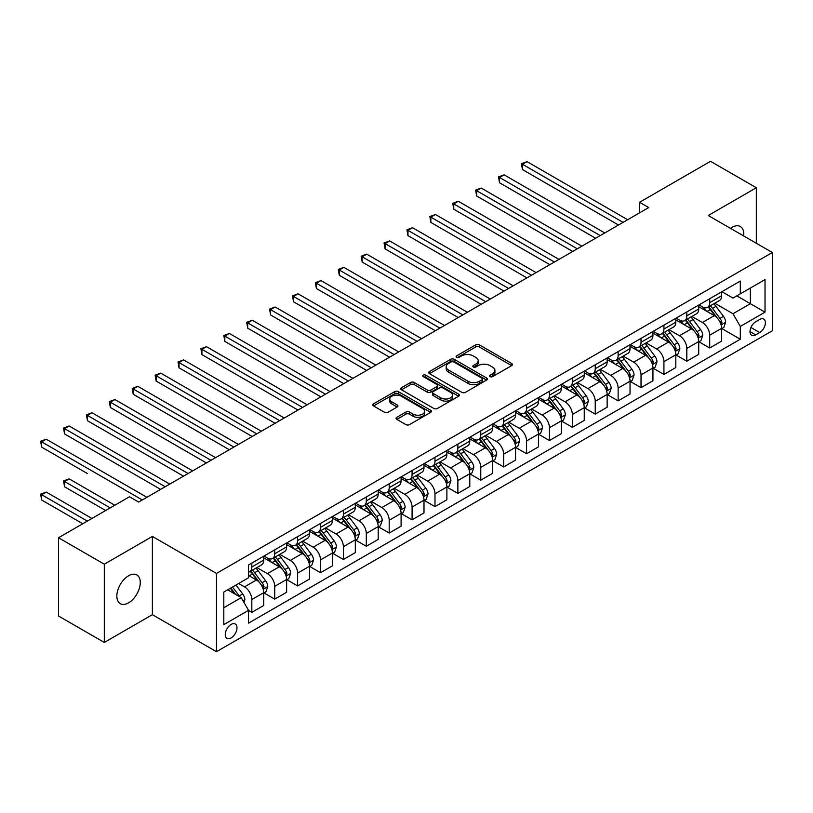 <?xml version="1.0" encoding="UTF-8"?>
<svg xmlns="http://www.w3.org/2000/svg" width="813" height="813" viewBox="0 0 813 813"><rect width="100%" height="100%" fill="white"/><g stroke="black" fill="none" stroke-linecap="round" stroke-linejoin="round"><path stroke-width="1.22" d="M490.066 376.632A1.778 1.026 0 0 0 492.587 376.632L511.692 365.606A2.541 1.463 0 0 0 512.434 364.57A2.541 1.463 0 0 0 511.692 363.523L479.324 344.844A2.541 1.463 0 0 0 475.737 344.844L456.632 355.87A1.778 1.026 0 0 0 456.113 356.602A1.778 1.026 0 0 0 456.632 357.324A1.778 1.026 0 0 0 459.152 357.324L461.621 355.901A8.14 4.695 0 0 1 473.125 355.901L475.818 357.456A8.14 4.695 0 0 1 478.207 360.779A8.14 4.695 0 0 1 475.818 364.102L473.349 365.525A1.778 1.026 0 0 0 472.831 366.257A1.778 1.026 0 0 0 473.349 366.978A1.778 1.026 0 0 0 475.869 366.978L478.339 365.555A8.14 4.695 0 0 1 489.843 365.555L492.546 367.11A8.14 4.695 0 0 1 494.924 370.433A8.14 4.695 0 0 1 492.546 373.746L490.066 375.179A1.778 1.026 0 0 0 489.548 375.901A1.778 1.026 0 0 0 490.066 376.632L490.066 375.179M128.566 602.84A16.575 9.573 120 0 0 139.389 588.226A16.575 9.573 120 0 0 136.848 574.943A16.575 9.573 120 0 0 128.566 575.767A16.575 9.573 120 0 0 117.733 590.38A16.575 9.573 120 0 0 120.273 603.663A16.575 9.573 120 0 0 128.566 602.84M743.671 235.953A16.575 9.573 120 0 0 740.348 226.522A16.575 9.573 120 0 0 732.056 227.345A16.575 9.573 120 0 0 730.511 228.351M231.126 637.941A8.293 4.787 120 0 0 236.542 630.644A8.293 4.787 120 0 0 235.272 623.998A8.293 4.787 120 0 0 231.126 624.414A8.293 4.787 120 0 0 225.719 631.711A8.293 4.787 120 0 0 226.99 638.357A8.293 4.787 120 0 0 231.126 637.941M396.805 417.293A2.541 1.463 0 0 0 396.063 418.329A2.541 1.463 0 0 0 396.805 419.366L405.89 424.61A2.541 1.463 0 0 0 409.488 424.61L430.697 412.364A2.541 1.463 0 0 0 431.439 411.327A2.541 1.463 0 0 0 430.697 410.291L398.34 391.602A2.541 1.463 0 0 0 394.742 391.602L373.533 403.848A2.541 1.463 0 0 0 372.781 404.884A2.541 1.463 0 0 0 373.533 405.931L384.498 412.262A2.541 1.463 0 0 0 388.096 412.262L397.171 407.018A2.541 1.463 0 0 0 397.913 405.982A2.541 1.463 0 0 0 397.171 404.945L391.734 401.805A6.799 3.923 0 0 1 389.742 399.02A6.799 3.923 0 0 1 393.939 395.392A6.799 3.923 0 0 1 401.348 396.246L422.648 408.553A6.799 3.923 0 0 1 424.64 411.327A6.799 3.923 0 0 1 420.443 414.955A6.799 3.923 0 0 1 413.034 414.102L409.488 412.049A2.541 1.463 0 0 0 405.89 412.049L396.805 417.293L396.805 419.366M152.377 536.428L104.298 564.192L58.506 537.749L58.506 616L104.298 642.443L152.377 614.679L216.482 651.691L216.482 573.439L152.377 536.428L152.377 614.679M756.324 243.26L756.324 187.742L708.245 215.506L772.35 252.508L216.482 573.439M756.324 187.742L710.532 161.309L639.567 202.285L639.567 212.854M58.506 537.749L129.48 496.773L138.637 502.068L648.723 207.569L639.567 202.285M461.804 392.333A2.541 1.463 0 0 0 465.392 392.333L486.611 380.078A2.541 1.463 0 0 0 487.353 379.041A2.541 1.463 0 0 0 486.611 378.004L454.254 359.326A2.541 1.463 0 0 0 450.656 359.326L429.437 371.571A2.541 1.463 0 0 0 428.695 372.608A2.541 1.463 0 0 0 429.437 373.645L461.804 392.333M423.949 377.019A1.778 1.026 0 0 1 425.758 377.262L458.623 396.246L437.435 408.472A2.541 1.463 0 0 1 433.847 408.472L401.48 389.783L401.48 387.71A2.541 1.463 0 0 0 400.738 388.746A2.541 1.463 0 0 0 401.48 389.783M401.48 387.71L410.565 382.466A2.541 1.463 0 0 1 414.163 382.466L427.282 390.047A2.541 1.463 0 0 0 430.88 390.047L436.896 386.571A2.541 1.463 0 0 0 437.648 385.535A2.541 1.463 0 0 0 436.896 384.498L423.238 376.602A1.778 1.026 0 0 1 422.719 375.88A1.778 1.026 0 0 1 423.817 374.925A1.778 1.026 0 0 1 425.758 375.149L458.654 394.142A2.541 1.463 0 0 1 459.396 395.189A2.541 1.463 0 0 1 458.654 396.226L458.654 394.142M759.708 319.448L755.684 321.775A8.028 4.634 120 0 0 750.44 328.848A8.028 4.634 120 0 0 751.669 335.281A8.028 4.634 120 0 0 755.684 334.885L759.708 332.558A8.028 4.634 120 0 0 764.962 325.485A8.028 4.634 120 0 0 763.732 319.052A8.028 4.634 120 0 0 759.708 319.448M216.482 651.691L772.35 330.759L772.35 252.508M721.893 291.694L732.97 298.086L740.297 293.859L740.297 281.064L248.534 564.984L248.534 577.779L223.809 592.057L223.809 624.618L248.534 610.35L248.534 623.144L740.297 339.224L740.297 326.43L732.97 313.737L714.759 303.219M740.297 293.859L765.023 279.581L765.023 312.151L740.297 326.43M104.298 564.192L104.298 642.443M736.822 295.871L750.369 303.696L750.369 288.046L765.023 279.581M732.97 313.737L750.369 303.696L765.023 312.151M223.809 607.707L241.207 597.657L227.65 589.832M248.534 610.451L251.827 612.352L251.827 599.557A10.366 5.986 -120 0 0 244.5 586.874L238.636 583.49M251.827 612.352L263.727 605.482L263.727 592.687A10.366 5.986 -120 0 0 256.41 579.994L248.534 575.452M264.001 592.951L274.723 599.14L274.723 586.346A10.366 5.986 -120 0 0 267.396 573.653L256.878 567.576M274.723 599.14L286.623 592.26L286.623 579.466A10.366 5.986 -120 0 0 279.296 566.783L263.727 557.789M286.898 579.73L297.619 585.919L297.619 573.124A10.366 5.986 -120 0 0 290.292 560.431L279.774 554.364M297.619 585.919L309.519 579.049L309.519 566.255A10.366 5.986 -120 0 0 302.192 553.562L286.623 544.578M309.794 566.519L320.505 572.698L320.505 559.903A10.366 5.986 -120 0 0 313.188 547.22L302.66 541.143M320.505 572.698L332.415 565.828L332.415 553.033A10.366 5.986 -120 0 0 325.088 540.34L309.519 531.356M332.69 553.297L343.401 559.486L343.401 546.692A10.366 5.986 -120 0 0 336.074 533.999L325.556 527.922M343.401 559.486L355.311 552.606L355.311 539.812A10.366 5.986 -120 0 0 347.984 527.129L332.415 518.135M355.586 540.076L366.297 546.265L366.297 533.47A10.366 5.986 -120 0 0 358.97 520.777L348.452 514.71M366.297 546.265L378.208 539.395L378.208 526.6A10.366 5.986 -120 0 0 370.88 513.907L355.311 504.924M378.482 526.865L389.193 533.043L389.193 520.249A10.366 5.986 -120 0 0 381.866 507.566L371.348 501.489M389.193 533.043L401.094 526.174L401.094 513.379A10.366 5.986 -120 0 0 393.766 500.686L378.208 491.702M401.368 513.643L412.089 519.832L412.089 507.038A10.366 5.986 -120 0 0 404.762 494.345L394.244 488.278M412.089 519.832L423.99 512.952L423.99 500.158A10.366 5.986 -120 0 0 416.663 487.475L401.094 478.481M424.264 500.422L434.985 506.611L434.985 493.816A10.366 5.986 -120 0 0 427.658 481.123L417.14 475.056M434.985 506.611L446.886 499.741L446.886 486.946A10.366 5.986 -120 0 0 439.559 474.253L423.99 465.27M447.16 487.211L457.871 493.4L457.871 480.595A10.366 5.986 -120 0 0 450.544 467.912L440.026 461.835M457.871 493.4L469.782 486.52L469.782 473.725A10.366 5.986 -120 0 0 462.455 461.032L446.886 452.048M470.056 473.989L480.768 480.178L480.768 467.384A10.366 5.986 -120 0 0 473.44 454.691L462.922 448.624M480.768 480.178L492.678 473.308L492.678 460.504A10.366 5.986 -120 0 0 485.351 447.821L469.782 438.827M492.952 460.778L503.664 466.957L503.664 454.162A10.366 5.986 -120 0 0 496.337 441.479L485.818 435.402M503.664 466.957L515.564 460.087L515.564 447.292A10.366 5.986 -120 0 0 508.247 434.599L492.678 425.616M515.838 447.557L526.56 453.745L526.56 440.951A10.366 5.986 -120 0 0 519.233 428.258L508.714 422.181M526.56 453.745L538.46 446.865L538.46 434.071A10.366 5.986 -120 0 0 531.133 421.388L515.564 412.394M538.734 434.335L549.456 440.524L549.456 427.729A10.366 5.986 -120 0 0 542.129 415.036L531.611 408.969M549.456 440.524L561.356 433.654L561.356 420.86A10.366 5.986 -120 0 0 554.029 408.167L538.46 399.173M561.631 421.124L572.342 427.303L572.342 414.508A10.366 5.986 -120 0 0 565.015 401.825L554.496 395.748M572.342 427.303L584.252 420.433L584.252 407.638A10.366 5.986 -120 0 0 576.925 394.945L561.356 385.962M584.527 407.902L595.238 414.091L595.238 401.297A10.366 5.986 -120 0 0 587.911 388.604L577.393 382.527M595.238 414.091L607.148 407.211L607.148 394.417A10.366 5.986 -120 0 0 599.821 381.734L584.252 372.74M607.423 394.681L618.134 400.87L618.134 388.075A10.366 5.986 -120 0 0 610.807 375.382L600.289 369.315M618.134 400.87L630.034 394L630.034 381.206A10.366 5.986 -120 0 0 622.717 368.513L607.148 359.519M630.319 381.47L641.03 387.649L641.03 374.854A10.366 5.986 -120 0 0 633.703 362.171L623.185 356.094M641.03 387.649L652.93 380.779L652.93 367.984A10.366 5.986 -120 0 0 645.603 355.291L630.034 346.308M653.205 368.248L663.926 374.437L663.926 361.643A10.366 5.986 -120 0 0 656.599 348.95L646.081 342.873M663.926 374.437L675.827 367.557L675.827 354.763A10.366 5.986 -120 0 0 668.499 342.08L652.93 333.086M676.101 355.027L686.812 361.216L686.812 348.421A10.366 5.986 -120 0 0 679.495 335.728L668.967 329.661M686.812 361.216L698.723 354.346L698.723 341.551A10.366 5.986 -120 0 0 691.396 328.859L675.827 319.875M698.997 341.816L709.708 347.994L709.708 335.2A10.366 5.986 -120 0 0 702.381 322.517L691.863 316.44M709.708 347.994L721.619 341.125L721.619 328.33A10.366 5.986 -120 0 0 714.292 315.637L698.723 306.653M698.997 304.905L702.381 306.867A10.366 5.986 -120 0 0 707.564 307.375A10.366 5.986 -120 0 0 709.708 302.629L709.708 298.717M676.101 318.127L679.495 320.078A10.366 5.986 -120 0 0 684.668 320.596A10.366 5.986 -120 0 0 686.812 315.851L686.812 311.938M653.205 331.338L656.599 333.3A10.366 5.986 -120 0 0 661.782 333.808A10.366 5.986 -120 0 0 663.926 329.072L663.926 325.159M630.319 344.56L633.703 346.521A10.366 5.986 -120 0 0 638.886 347.029A10.366 5.986 -120 0 0 641.03 342.283L641.03 338.371M607.423 357.781L610.807 359.732A10.366 5.986 -120 0 0 615.99 360.25A10.366 5.986 -120 0 0 618.134 355.505L618.134 351.592M584.527 370.992L587.911 372.954A10.366 5.986 -120 0 0 593.094 373.462A10.366 5.986 -120 0 0 595.238 368.726L595.238 364.813M561.631 384.214L565.015 386.175A10.366 5.986 -120 0 0 570.198 386.683A10.366 5.986 -120 0 0 572.342 381.937L572.342 378.025M538.734 397.435L542.129 399.386A10.366 5.986 -120 0 0 547.301 399.905A10.366 5.986 -120 0 0 549.456 395.159L549.456 391.246M515.838 410.646L519.233 412.608A10.366 5.986 -120 0 0 524.415 413.116A10.366 5.986 -120 0 0 526.56 408.38L526.56 404.468M492.952 423.868L496.337 425.829A10.366 5.986 -120 0 0 501.519 426.337A10.366 5.986 -120 0 0 503.664 421.591L503.664 417.679M470.056 437.089L473.44 439.04A10.366 5.986 -120 0 0 478.623 439.559A10.366 5.986 -120 0 0 480.768 434.813L480.768 430.9M447.16 450.3L450.544 452.262A10.366 5.986 -120 0 0 455.727 452.77A10.366 5.986 -120 0 0 457.871 448.034L457.871 444.122M424.264 463.522L427.658 465.473A10.366 5.986 -120 0 0 432.831 465.991A10.366 5.986 -120 0 0 434.985 461.245L434.985 457.333M401.368 476.743L404.762 478.694A10.366 5.986 -120 0 0 409.945 479.213A10.366 5.986 -120 0 0 412.089 474.467L412.089 470.554M378.482 489.954L381.866 491.916A10.366 5.986 -120 0 0 387.049 492.424A10.366 5.986 -120 0 0 389.193 487.688L389.193 483.776M355.586 503.176L358.97 505.127A10.366 5.986 -120 0 0 364.153 505.645A10.366 5.986 -120 0 0 366.297 500.899L366.297 496.987M332.69 516.397L336.074 518.348A10.366 5.986 -120 0 0 341.257 518.867A10.366 5.986 -120 0 0 343.401 514.121L343.401 510.208M309.794 529.609L313.188 531.57A10.366 5.986 -120 0 0 318.361 532.078A10.366 5.986 -120 0 0 320.505 527.342L320.505 523.43M286.898 542.83L290.292 544.781A10.366 5.986 -120 0 0 295.465 545.299A10.366 5.986 -120 0 0 297.619 540.554L297.619 536.641M264.001 556.051L267.396 558.003A10.366 5.986 -120 0 0 272.579 558.521A10.366 5.986 -120 0 0 274.723 553.775L274.723 549.862M721.893 328.594L740.297 339.224M707.564 307.375L719.475 300.505A10.366 5.986 -120 0 0 721.619 295.759L721.619 291.847M684.668 320.596L696.578 313.716A10.366 5.986 -120 0 0 698.723 308.981L698.723 305.068M661.782 333.808L673.682 326.938A10.366 5.986 -120 0 0 675.827 322.192L675.827 318.279M638.886 347.029L650.786 340.159A10.366 5.986 -120 0 0 652.93 335.413L652.93 331.501M615.99 360.25L627.89 353.37A10.366 5.986 -120 0 0 630.034 348.635L630.034 344.722M593.094 373.462L605.004 366.592A10.366 5.986 -120 0 0 607.148 361.846L607.148 357.933M570.198 386.683L582.108 379.813A10.366 5.986 -120 0 0 584.252 375.067L584.252 371.155M547.301 399.905L559.212 393.025A10.366 5.986 -120 0 0 561.356 388.289L561.356 384.376M524.415 413.116L536.316 406.246A10.366 5.986 -120 0 0 538.46 401.5L538.46 397.587M501.519 426.337L513.42 419.467A10.366 5.986 -120 0 0 515.564 414.721L515.564 410.809M478.623 439.559L490.524 432.679A10.366 5.986 -120 0 0 492.678 427.943L492.678 424.03M455.727 452.77L467.638 445.9A10.366 5.986 -120 0 0 469.782 441.154L469.782 437.242M432.831 465.991L444.741 459.121A10.366 5.986 -120 0 0 446.886 454.376L446.886 450.463M409.945 479.213L421.845 472.333A10.366 5.986 -120 0 0 423.99 467.597L423.99 463.684M387.049 492.424L398.949 485.554A10.366 5.986 -120 0 0 401.094 480.808L401.094 476.896M364.153 505.645L376.053 498.776A10.366 5.986 -120 0 0 378.208 494.03L378.208 490.117M341.257 518.867L353.167 511.987A10.366 5.986 -120 0 0 355.311 507.251L355.311 503.338M318.361 532.078L330.271 525.208A10.366 5.986 -120 0 0 332.415 520.462L332.415 516.55M295.465 545.299L307.375 538.43A10.366 5.986 -120 0 0 309.519 533.684L309.519 529.771M272.579 558.521L284.479 551.641A10.366 5.986 -120 0 0 286.623 546.895L286.623 542.982M248.534 572.149A10.366 5.986 -120 0 0 249.682 571.732L261.583 564.862A10.366 5.986 -120 0 0 263.727 560.116L263.727 556.204M249.682 571.732A10.366 5.986 -120 0 0 251.827 566.986L251.827 563.074M241.207 597.657L248.534 610.35M490.778 376.886L492.546 375.87A8.14 4.695 0 0 0 494.924 372.547L494.924 370.433M478.207 360.779L478.207 362.893A8.14 4.695 0 0 1 475.818 366.216L474.06 367.232M511.651 365.626L479.324 346.958A2.541 1.463 0 0 0 475.737 346.958L457.343 357.578M486.57 380.098L454.254 361.439A2.541 1.463 0 0 0 450.656 361.439L429.477 373.665M482.119 379.773A1.778 1.026 0 0 0 482.637 379.041A1.778 1.026 0 0 0 482.119 378.319L453.705 361.917A1.778 1.026 0 0 0 451.195 361.917L448.583 363.421A8.14 4.695 0 0 0 446.205 366.744A8.14 4.695 0 0 0 448.583 370.067L468.003 381.277A8.14 4.695 0 0 0 479.507 381.277L482.119 379.773L482.119 381.886A1.778 1.026 0 0 0 482.637 381.155L482.637 379.041M446.205 366.744L446.205 368.858A8.14 4.695 0 0 0 448.583 372.181L448.583 370.067M482.119 381.886L479.507 383.39A8.14 4.695 0 0 1 468.003 383.39L448.583 372.181M401.52 389.803L410.565 384.59L410.565 382.466M437.648 385.535L437.648 387.649A2.541 1.463 0 0 1 436.896 388.685L430.88 392.161A2.541 1.463 0 0 1 427.282 392.161L414.163 384.59A2.541 1.463 0 0 0 410.565 384.59M440.9 397.913A6.799 3.923 0 0 0 448.309 398.756A6.799 3.923 0 0 0 452.506 395.128A6.799 3.923 0 0 0 450.514 392.354L443.014 388.025A2.541 1.463 0 0 0 439.416 388.025L433.39 391.5A2.541 1.463 0 0 0 432.648 392.537A2.541 1.463 0 0 0 433.39 393.573L440.9 397.913L440.9 400.026A6.799 3.923 0 0 0 448.309 400.88A6.799 3.923 0 0 0 452.506 397.252L452.506 395.128M432.648 392.537L432.648 394.651A2.541 1.463 0 0 0 433.39 395.687L433.39 393.573M440.9 400.026L433.39 395.687M424.64 411.327L424.64 413.441A6.799 3.923 0 0 1 420.443 417.069A6.799 3.923 0 0 1 413.034 416.215L409.488 414.163A2.541 1.463 0 0 0 405.89 414.163L396.846 419.386M389.742 399.02L389.742 401.144A6.799 3.923 0 0 0 391.734 403.919L391.734 401.805M397.14 407.039L391.734 403.919M430.666 412.384L398.34 393.716A2.541 1.463 0 0 0 394.742 393.716L373.563 405.951M721.619 328.757L723.814 327.487L725.643 322.192A6.86 3.963 -120 0 0 723.458 316.348L715.968 306.359A19.817 11.443 -120 0 0 713.804 303.767M706.365 311.064A19.817 11.443 -120 0 0 702.31 306.816M720.989 324.55L721.944 322.487A6.86 3.963 -120 0 0 719.972 318.361L712.493 308.371A19.817 11.443 -120 0 0 710.328 305.779M708.489 306.847A16.443 9.492 60 0 1 711.182 309.916L717.513 318.371M522.434 222.427L572.708 251.451L476.652 195.994L476.652 190.709L481.225 188.057L581.874 246.166M708.133 307.05A19.817 11.443 60 0 1 710.298 309.641L715.267 316.277M623.083 222.376L522.434 164.267L527.017 161.624L627.656 219.734M618.5 225.018L522.434 169.551L522.434 164.267L521.428 163.687L527.017 161.624M522.434 169.551L521.428 163.687M698.723 341.968L700.918 340.698L702.747 335.413A6.86 3.963 -120 0 0 700.562 329.57L693.072 319.58A19.817 11.443 -120 0 0 690.918 316.989M683.469 324.285A19.817 11.443 -120 0 0 679.414 320.037M698.093 337.771L699.048 335.708A6.86 3.963 -120 0 0 697.076 331.582L689.597 321.592A19.817 11.443 -120 0 0 687.432 319.001M685.593 320.068A16.443 9.492 60 0 1 688.286 323.137L694.627 331.592M499.538 235.648L549.822 264.672L453.756 209.205L453.756 203.921L458.329 201.278L558.978 259.388M685.237 320.271A19.817 11.443 60 0 1 687.402 322.852L692.371 329.499M675.827 355.19L678.022 353.919L679.861 348.635A6.86 3.963 -120 0 0 677.666 342.791L670.186 332.802A19.817 11.443 -120 0 0 668.022 330.21M660.573 337.497A19.817 11.443 -120 0 0 656.518 333.259M675.207 350.982L676.152 348.929A6.86 3.963 -120 0 0 674.19 344.793L666.701 334.804A19.817 11.443 -120 0 0 664.536 332.212M662.697 333.279A16.443 9.492 60 0 1 665.4 336.348L671.731 344.803M476.652 248.859L526.926 277.894L430.86 222.427L430.86 217.142L435.443 214.5L536.082 272.599M662.341 333.482A19.817 11.443 60 0 1 664.506 336.074L669.475 342.72M652.93 368.411L655.136 367.141L656.965 361.846A6.86 3.963 -120 0 0 654.77 356.003L647.29 346.013A19.817 11.443 -120 0 0 645.126 343.421M637.687 350.718A19.817 11.443 -120 0 0 633.632 346.47M652.311 364.204L653.256 362.141A6.86 3.963 -120 0 0 651.294 358.015L643.805 348.025A19.817 11.443 -120 0 0 641.65 345.434M639.801 346.501A16.443 9.492 60 0 1 642.504 349.57L648.835 358.025M453.756 262.081L504.03 291.105L407.963 235.648L407.963 230.353L412.547 227.711L513.186 285.82M639.445 346.704A19.817 11.443 60 0 1 641.609 349.295L646.589 355.931M600.187 235.597L499.538 177.488L504.121 174.846L604.76 232.945M595.604 238.239L499.538 182.773L499.538 177.488L498.532 176.909L504.121 174.846M499.538 182.773L498.532 176.909M577.291 248.808L475.646 190.12L481.225 188.057M476.652 195.994L475.646 190.12M554.395 262.03L452.75 203.341L458.329 201.278M453.756 209.205L452.75 203.341M630.034 381.622L632.24 380.352L634.069 375.067A6.86 3.963 -120 0 0 631.874 369.224L624.394 359.234A19.817 11.443 -120 0 0 622.23 356.643M614.791 363.939A19.817 11.443 -120 0 0 610.736 359.692M629.414 377.425L630.36 375.362A6.86 3.963 -120 0 0 628.398 371.236L620.919 361.246A19.817 11.443 -120 0 0 618.754 358.655M616.904 359.722A16.443 9.492 60 0 1 619.608 362.791L625.939 371.236M430.86 275.302L481.133 304.326L385.067 248.859L385.067 243.575L389.651 240.933L490.29 299.042M616.559 359.925A19.817 11.443 60 0 1 618.713 362.507L623.693 369.153M531.499 275.241L429.853 216.563L435.443 214.5M430.86 222.427L429.853 216.563M607.148 394.844L609.344 393.573L611.173 388.289A6.86 3.963 -120 0 0 608.988 382.445L601.498 372.456A19.817 11.443 -120 0 0 599.333 369.864M591.894 377.151A19.817 11.443 -120 0 0 587.84 372.913M606.518 390.636L607.463 388.573A6.86 3.963 -120 0 0 605.502 384.447L598.022 374.458A19.817 11.443 -120 0 0 595.858 371.866M594.018 372.933A16.443 9.492 60 0 1 596.712 376.002L603.043 384.458M407.963 288.513L458.237 317.548L362.181 262.081L362.181 256.796L366.754 254.154L467.394 312.253M593.663 373.137A19.817 11.443 60 0 1 595.817 375.728L600.797 382.374M508.613 288.463L406.957 229.774L412.547 227.711M407.963 235.648L406.957 229.774M584.252 408.065L586.447 406.795L588.277 401.5A6.86 3.963 -120 0 0 586.092 395.657L578.602 385.667A19.817 11.443 -120 0 0 576.447 383.075M568.998 390.372A19.817 11.443 -120 0 0 564.944 386.124M583.622 403.858L584.577 401.795A6.86 3.963 -120 0 0 582.606 397.669L575.126 387.679A19.817 11.443 -120 0 0 572.962 385.088M571.122 386.155A16.443 9.492 60 0 1 573.815 389.224L580.157 397.679M385.067 301.735L435.341 330.759L339.285 275.302L339.285 270.007L343.858 267.365L444.508 325.474M570.767 386.358A19.817 11.443 60 0 1 572.931 388.949L577.901 395.585M485.717 301.684L384.061 242.996L389.651 240.933M385.067 248.859L384.061 242.996M561.356 421.276L563.551 420.006L565.381 414.721A6.86 3.963 -120 0 0 563.196 408.878L555.716 398.888A19.817 11.443 -120 0 0 553.551 396.297M546.102 403.594A19.817 11.443 -120 0 0 542.047 399.346M560.736 417.069L561.681 415.016A6.86 3.963 -120 0 0 559.71 410.89L552.23 400.9A19.817 11.443 -120 0 0 550.066 398.309M548.226 399.366A16.443 9.492 60 0 1 550.929 402.445L557.261 410.89M362.181 314.956L412.455 343.98L316.389 288.513L316.389 283.229L320.962 280.587L421.612 338.696M547.871 399.579A19.817 11.443 60 0 1 550.035 402.161L555.005 408.807M462.821 314.895L361.165 256.217L366.754 254.154M362.181 262.081L361.165 256.217M538.46 434.498L540.665 433.227L542.495 427.943A6.86 3.963 -120 0 0 540.299 422.089L532.82 412.1A19.817 11.443 -120 0 0 530.655 409.518M523.216 416.805A19.817 11.443 -120 0 0 519.151 412.567M537.84 430.29L538.785 428.227A6.86 3.963 -120 0 0 536.824 424.101L529.334 414.112A19.817 11.443 -120 0 0 527.18 411.52M525.33 412.587A16.443 9.492 60 0 1 528.033 415.656L534.365 424.112M339.285 328.167L389.559 357.202L293.493 301.735L293.493 296.45L298.076 293.808L398.716 351.907M524.974 412.791A19.817 11.443 60 0 1 527.139 415.382L532.119 422.028M439.924 328.117L338.279 269.428L343.858 267.365M339.285 275.302L338.279 269.428M515.564 447.709L517.769 446.449L519.598 441.154A6.86 3.963 -120 0 0 517.403 435.311L509.924 425.321A19.817 11.443 -120 0 0 507.759 422.73M500.32 430.026A19.817 11.443 -120 0 0 496.265 425.778M514.944 443.512L515.889 441.449A6.86 3.963 -120 0 0 513.928 437.323L506.438 427.333A19.817 11.443 -120 0 0 504.284 424.742M502.434 425.809A16.443 9.492 60 0 1 505.137 428.878L511.468 437.333M316.389 341.389L366.663 370.413L270.597 314.956L270.597 309.662L275.18 307.019L375.819 365.128M502.078 426.012A19.817 11.443 60 0 1 504.243 428.603L509.223 435.24M417.028 341.338L315.383 282.65L320.962 280.587M316.389 288.513L315.383 282.65M492.678 460.93L494.873 459.66L496.702 454.376A6.86 3.963 -120 0 0 494.507 448.532L487.028 438.542A19.817 11.443 -120 0 0 484.863 435.951M477.424 443.248A19.817 11.443 -120 0 0 473.369 439M492.048 456.723L492.993 454.67A6.86 3.963 -120 0 0 491.032 450.534L483.552 440.544A19.817 11.443 -120 0 0 481.387 437.963M479.538 439.02A16.443 9.492 60 0 1 482.241 442.089L488.572 450.544M293.493 354.61L343.767 383.634L247.701 328.167L247.701 322.883L252.284 320.241L352.923 378.35M479.192 439.233A19.817 11.443 60 0 1 481.347 441.815L486.326 448.461M394.132 354.549L292.487 295.871L298.076 293.808M293.493 301.735L292.487 295.871M469.782 474.152L471.977 472.881L473.806 467.597A6.86 3.963 -120 0 0 471.621 461.743L464.132 451.754A19.817 11.443 -120 0 0 461.977 449.172M454.528 456.459A19.817 11.443 -120 0 0 450.473 452.221M469.152 469.944L470.107 467.882A6.86 3.963 -120 0 0 468.136 463.756L460.656 453.766A19.817 11.443 -120 0 0 458.491 451.174M456.652 452.241A16.443 9.492 60 0 1 459.345 455.31L465.676 463.766M270.597 367.822L320.871 396.856L224.815 341.389L224.815 336.104L229.388 333.462L330.037 391.561M456.296 452.445A19.817 11.443 60 0 1 458.461 455.036L463.43 461.682M371.246 367.771L269.591 309.082L275.18 307.019M270.597 314.956L269.591 309.082M446.886 487.363L449.081 486.103L450.91 480.808A6.86 3.963 -120 0 0 448.725 474.965L441.235 464.975A19.817 11.443 -120 0 0 439.081 462.384M431.632 469.68A19.817 11.443 -120 0 0 427.577 465.432M446.256 483.166L447.211 481.103A6.86 3.963 -120 0 0 445.239 476.977L437.76 466.987A19.817 11.443 -120 0 0 435.595 464.396M433.756 465.463A16.443 9.492 60 0 1 436.459 468.532L442.79 476.987M247.701 381.043L297.985 410.067L201.919 354.61L201.919 349.316L206.492 346.673L307.141 404.783M433.4 465.666A19.817 11.443 60 0 1 435.565 468.258L440.534 474.894M348.35 380.992L246.695 322.304L252.284 320.241M247.701 328.167L246.695 322.304M423.99 500.584L426.185 499.314L428.024 494.03A6.86 3.963 -120 0 0 425.829 488.186L418.349 478.196A19.817 11.443 -120 0 0 416.185 475.605M408.746 482.902A19.817 11.443 -120 0 0 404.681 478.654M423.37 496.377L424.315 494.324A6.86 3.963 -120 0 0 422.354 490.188L414.864 480.198A19.817 11.443 -120 0 0 412.699 477.617M410.86 478.674A16.443 9.492 60 0 1 413.563 481.743L419.894 490.198M224.815 394.264L275.089 423.288L179.023 367.822L179.023 362.537L183.606 359.895L284.245 418.004M410.504 478.887A19.817 11.443 60 0 1 412.669 481.469L417.648 488.115M325.454 394.203L223.809 335.515L229.388 333.462M224.815 341.389L223.809 335.515M401.094 513.806L403.299 512.536L405.128 507.251A6.86 3.963 -120 0 0 402.933 501.397L395.453 491.408A19.817 11.443 -120 0 0 393.289 488.826M385.85 496.113A19.817 11.443 -120 0 0 381.795 491.875M400.474 509.599L401.419 507.536A6.86 3.963 -120 0 0 399.457 503.41L391.968 493.42A19.817 11.443 -120 0 0 389.813 490.828M387.964 491.895A16.443 9.492 60 0 1 390.667 494.965L396.998 503.42M201.919 407.476L252.193 436.5L156.126 381.043L156.126 375.758L160.71 373.116L261.349 431.215M387.608 492.099A19.817 11.443 60 0 1 389.773 494.69L394.752 501.326M302.558 407.425L200.913 348.736L206.492 346.673M201.919 354.61L200.913 348.736M378.208 527.017L380.403 525.757L382.232 520.462A6.86 3.963 -120 0 0 380.037 514.619L372.557 504.629A19.817 11.443 -120 0 0 370.393 502.038M362.954 509.334A19.817 11.443 -120 0 0 358.899 505.086M377.578 522.82L378.523 520.757A6.86 3.963 -120 0 0 376.561 516.631L369.082 506.641A19.817 11.443 -120 0 0 366.917 504.05M365.067 505.117A16.443 9.492 60 0 1 367.771 508.186L374.102 516.641M179.023 420.697L229.296 449.721L133.23 394.264L133.23 388.97L137.814 386.327L238.453 444.437M364.722 505.32A19.817 11.443 60 0 1 366.876 507.912L371.856 514.548M279.662 420.646L178.017 361.958L183.606 359.895M179.023 367.822L178.017 361.958M355.311 540.239L357.507 538.968L359.336 533.684A6.86 3.963 -120 0 0 357.151 527.84L349.661 517.851A19.817 11.443 -120 0 0 347.497 515.259M340.058 522.556A19.817 11.443 -120 0 0 336.003 518.308M354.681 536.031L355.627 533.978A6.86 3.963 -120 0 0 353.665 529.842L346.186 519.853A19.817 11.443 -120 0 0 344.021 517.271M342.182 518.328A16.443 9.492 60 0 1 344.875 521.397L351.206 529.852M156.126 433.918L206.4 462.943L110.344 407.476L110.344 402.191L114.918 399.549L215.567 457.648M341.826 518.531A19.817 11.443 60 0 1 343.98 521.123L348.96 527.769M256.776 433.857L155.12 375.169L160.71 373.116M156.126 381.043L155.12 375.169M332.415 553.46L334.61 552.19L336.44 546.895A6.86 3.963 -120 0 0 334.255 541.052L326.765 531.062A19.817 11.443 -120 0 0 324.611 528.48M317.161 535.767A19.817 11.443 -120 0 0 313.107 531.519M331.785 549.253L332.741 547.19A6.86 3.963 -120 0 0 330.769 543.064L323.289 533.074A19.817 11.443 -120 0 0 321.125 530.483M319.285 531.55A16.443 9.492 60 0 1 321.978 534.619L328.32 543.074M133.23 447.13L183.504 476.154M318.93 531.753A19.817 11.443 60 0 1 321.094 534.344L326.064 540.98M233.88 447.079L132.224 388.39L137.814 386.327M133.23 394.264L132.224 388.39M309.519 566.671L311.714 565.401L313.544 560.116A6.86 3.963 -120 0 0 311.359 554.273L303.879 544.283A19.817 11.443 -120 0 0 301.714 541.692M294.265 548.988A19.817 11.443 -120 0 0 290.211 544.74M308.899 562.474L309.844 560.411A6.86 3.963 -120 0 0 307.883 556.285L300.393 546.295A19.817 11.443 -120 0 0 298.229 543.704M296.389 544.771A16.443 9.492 60 0 1 299.093 547.84L305.424 556.295M110.344 460.351L160.618 489.375L64.552 433.918L64.552 428.624L69.135 425.982L169.775 484.091M296.034 544.974A19.817 11.443 60 0 1 298.198 547.566L303.168 554.202M210.984 460.3L109.328 401.612L114.918 399.549M110.344 407.476L109.328 401.612M286.623 579.893L288.828 578.622L290.658 573.338A6.86 3.963 -120 0 0 288.463 567.494L280.983 557.505A19.817 11.443 -120 0 0 278.818 554.913M271.379 562.21A19.817 11.443 -120 0 0 267.314 557.962M286.003 575.685L286.948 573.632A6.86 3.963 -120 0 0 284.987 569.496L277.497 559.507A19.817 11.443 -120 0 0 275.343 556.925M273.493 557.982A16.443 9.492 60 0 1 276.196 561.051L282.528 569.507M87.448 473.573L41.656 447.13L41.656 441.845L46.239 439.203L146.879 497.302M273.138 558.185A19.817 11.443 60 0 1 275.302 560.777L280.282 567.423M188.088 473.512L87.448 415.413L92.021 412.76L192.671 470.869M183.514 476.154L87.448 420.697L87.448 415.413L86.442 414.823L92.021 412.76M87.448 420.697L86.442 414.823M263.727 593.114L265.932 591.844L267.762 586.549A6.86 3.963 -120 0 0 265.566 580.706L258.087 570.716A19.817 11.443 -120 0 0 255.922 568.135M263.107 588.907L264.052 586.844A6.86 3.963 -120 0 0 262.091 582.718L254.601 572.728A19.817 11.443 -120 0 0 252.447 570.137M250.597 571.204A16.443 9.492 60 0 1 253.3 574.273L259.632 582.728M114.826 505.239L69.135 478.857L64.552 481.499L64.552 486.784L105.67 510.523M250.241 571.407A19.817 11.443 60 0 1 252.406 573.998L257.386 580.634M64.552 486.784L63.546 480.92L110.243 507.881M63.546 480.92L69.135 478.857M165.191 486.733L63.546 428.045L69.135 425.982M64.552 433.918L63.546 428.045M243.951 602.413L244.865 599.77A6.86 3.963 -120 0 0 242.681 593.927L235.994 585.014M91.93 518.46L46.239 492.068L41.656 494.721L41.656 500.005L82.774 523.745M239.815 596.854A6.86 3.963 -120 0 0 239.195 595.939L232.518 587.016M230.801 588.012L235.597 594.415M230.323 588.287L234.388 593.724M41.656 500.005L40.65 494.131L87.357 521.103M40.65 494.131L46.239 492.068M142.295 499.954L40.65 441.266L46.239 439.203M41.656 447.13L40.65 441.266M244.5 586.874L256.41 579.994M267.396 573.653L279.296 566.783M290.292 560.431L302.192 553.562M313.188 547.22L325.088 540.34M336.074 533.999L347.984 527.129M358.97 520.777L370.88 513.907M381.866 507.566L393.766 500.686M404.762 494.345L416.663 487.475M427.658 481.123L439.559 474.253M450.544 467.912L462.455 461.032M473.44 454.691L485.351 447.821M496.337 441.479L508.247 434.599M519.233 428.258L531.133 421.388M542.129 415.036L554.029 408.167M565.015 401.825L576.925 394.945M587.911 388.604L599.821 381.734M610.807 375.382L622.717 368.513M633.703 362.171L645.603 355.291M656.599 348.95L668.499 342.08M679.495 335.728L691.396 328.859M702.381 322.517L714.292 315.637M709.708 302.629L721.619 295.759M709.708 335.2L721.619 328.33M686.812 348.421L698.723 341.551M686.812 315.851L698.723 308.981M663.926 361.643L675.827 354.763M663.926 329.072L675.827 322.192M641.03 374.854L652.93 367.984M641.03 342.283L652.93 335.413M618.134 388.075L630.034 381.206M618.134 355.505L630.034 348.635M595.238 401.297L607.148 394.417M595.238 368.726L607.148 361.846M572.342 414.508L584.252 407.638M572.342 381.937L584.252 375.067M549.456 427.729L561.356 420.86M549.456 395.159L561.356 388.289M526.56 440.951L538.46 434.071M526.56 408.38L538.46 401.5M503.664 454.162L515.564 447.292M503.664 421.591L515.564 414.721M480.768 467.384L492.678 460.504M480.768 434.813L492.678 427.943M457.871 480.595L469.782 473.725M457.871 448.034L469.782 441.154M434.985 493.816L446.886 486.946M434.985 461.245L446.886 454.376M412.089 507.038L423.99 500.158M412.089 474.467L423.99 467.597M389.193 520.249L401.094 513.379M389.193 487.688L401.094 480.808M366.297 533.47L378.208 526.6M366.297 500.899L378.208 494.03M343.401 546.692L355.311 539.812M343.401 514.121L355.311 507.251M320.505 559.903L332.415 553.033M320.505 527.342L332.415 520.462M297.619 573.124L309.519 566.255M297.619 540.554L309.519 533.684M274.723 586.346L286.623 579.466M274.723 553.775L286.623 546.895M251.827 599.557L263.727 592.687M251.827 566.986L263.727 560.116M750.927 327.487L759.708 332.558M750.003 331.613L755.684 334.885M492.546 375.87L492.546 373.746M473.349 366.978L473.349 365.525M475.818 366.216L475.818 364.102M456.632 357.324L456.632 355.87M475.737 346.958L475.737 344.844M479.324 346.958L479.324 344.844M511.692 365.606L511.692 363.523M429.437 373.645L429.437 371.571M450.656 361.439L450.656 359.326M454.254 361.439L454.254 359.326M486.611 380.078L486.611 378.004M468.003 383.39L468.003 381.277M479.507 383.39L479.507 381.277M414.163 384.59L414.163 382.466M427.282 392.161L427.282 390.047M430.88 392.161L430.88 390.047M436.896 388.685L436.896 386.571M425.758 377.262L425.758 375.149M405.89 414.163L405.89 412.049M409.488 414.163L409.488 412.049M413.034 416.215L413.034 414.102M397.171 407.018L397.171 404.945M373.533 405.931L373.533 403.848M394.742 393.716L394.742 391.602M398.34 393.716L398.34 391.602M430.697 412.364L430.697 410.291M721.101 324.926L725.603 322.324M712.493 308.371L715.968 306.359M707.097 311.491L710.298 309.641M719.972 318.361L723.458 316.348M719.434 321.044L721.944 322.487M698.204 338.147L702.706 335.545M689.597 321.592L693.072 319.58M684.2 324.702L687.402 322.852M697.076 331.582L700.562 329.57M696.538 334.255L699.048 335.708M675.318 351.358L679.81 348.767M666.701 334.804L670.186 332.802M661.304 337.923L664.506 336.074M674.19 344.793L677.666 342.791M673.642 347.476L676.152 348.929M652.422 364.58L656.914 361.978M643.805 348.025L647.29 346.013M638.408 351.145L641.609 349.295M651.294 358.015L654.77 356.003M650.746 360.698L653.256 362.141M629.526 377.801L634.018 375.2M620.919 361.246L624.394 359.234M615.522 364.356L618.713 362.507M628.398 371.236L631.874 369.224M627.849 373.909L630.36 375.362M606.63 391.012L611.132 388.421M598.022 374.458L601.498 372.456M592.626 377.578L595.817 375.728M605.502 384.447L608.988 382.445M604.963 387.13L607.463 388.573M583.734 404.234L588.236 401.632M575.126 387.679L578.602 385.667M569.73 390.789L572.931 388.949M582.606 397.669L586.092 395.657M582.067 400.352L584.577 401.795M560.848 417.445L565.34 414.854M552.23 400.9L555.716 398.888M546.834 404.01L550.035 402.161M559.71 410.89L563.196 408.878M559.171 413.563L561.681 415.016M537.952 430.666L542.444 428.075M529.334 414.112L532.82 412.1M523.938 417.232L527.139 415.382M536.824 424.101L540.299 422.089M536.275 426.784L538.785 428.227M515.056 443.888L519.548 441.286M506.438 427.333L509.924 425.321M501.042 430.443L504.243 428.603M513.928 437.323L517.403 435.311M513.379 440.006L515.889 441.449M492.16 457.099L496.662 454.508M483.552 440.544L487.028 438.542M478.156 443.664L481.347 441.815M491.032 450.534L494.507 448.532M490.493 453.217L492.993 454.67M469.264 470.321L473.766 467.729M460.656 453.766L464.132 451.754M455.26 456.886L458.461 455.036M468.136 463.756L471.621 461.743M467.597 466.438L470.107 467.882M446.378 483.542L450.869 480.94M437.76 466.987L441.235 464.975M432.364 470.097L435.565 468.258M445.239 476.977L448.725 474.965M444.701 479.66L447.211 481.103M423.482 496.753L427.973 494.162M414.864 480.198L418.349 478.196M409.467 483.318L412.669 481.469M422.354 490.188L425.829 488.186M421.805 492.871L424.315 494.324M400.585 509.975L405.077 507.383M391.968 493.42L395.453 491.408M386.571 496.54L389.773 494.69M399.457 503.41L402.933 501.397M398.909 506.093L401.419 507.536M377.689 523.196L382.191 520.594M369.082 506.641L372.557 504.629M363.685 509.751L366.876 507.912M376.561 516.631L380.037 514.619M376.013 519.304L378.523 520.757M354.793 536.407L359.295 533.816M346.186 519.853L349.661 517.851M340.789 522.972L343.98 521.123M353.665 529.842L357.151 527.84M353.127 532.525L355.627 533.978M331.897 549.629L336.399 547.037M323.289 533.074L326.765 531.062M317.893 536.194L321.094 534.344M330.769 543.064L334.255 541.052M330.23 545.747L332.741 547.19M309.011 562.85L313.503 560.248M300.393 546.295L303.879 544.283M294.997 549.405L298.198 547.566M307.883 556.285L311.359 554.273M307.334 558.958L309.844 560.411M286.115 576.061L290.607 573.47M277.497 559.507L280.983 557.505M272.101 562.626L275.302 560.777M284.987 569.496L288.463 567.494M284.438 572.179L286.948 573.632M263.219 589.283L267.711 586.691M254.601 572.728L258.087 570.716M249.205 575.848L252.406 573.998M262.091 582.718L265.566 580.706M261.542 585.401L264.052 586.844M243.077 600.909L244.825 599.903M239.195 595.939L242.681 593.927"/></g></svg>
